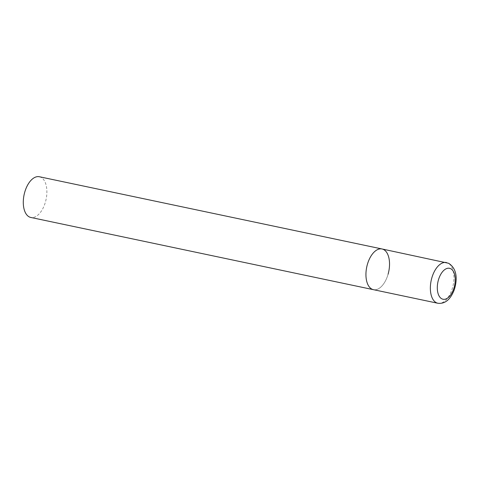 <?xml version="1.0" encoding="UTF-8"?>
<svg xmlns="http://www.w3.org/2000/svg" width="480" height="480" viewBox="0 0 480 480"><rect width="100%" height="100%" fill="white"/><g stroke="black" fill="none" stroke-linecap="round" stroke-linejoin="round"><path stroke-width="0.36" stroke-dasharray="2.4 1.8" d="M388.086 274.236A20.802 11.232 -78.1 0 1 373.446 289.68A20.802 11.232 101.9 0 0 388.428 272.946A20.802 11.232 101.9 0 0 383.4 249.432A20.802 11.232 101.9 0 0 382.026 248.97M39.378 176.742A20.802 11.232 -78.1 0 1 45.438 202.008A20.802 11.232 -78.1 0 1 30.798 217.452M437.862 303.258A20.802 11.232 101.9 0 0 452.844 286.524A20.802 11.232 101.9 0 0 447.816 263.016A20.802 11.232 101.9 0 0 446.442 262.548"/><path stroke-width="0.72" d="M372.066 289.212A20.802 11.232 101.9 0 0 373.446 289.68A20.802 11.232 -78.1 0 1 367.386 264.414A20.802 11.232 -78.1 0 1 382.026 248.97A20.802 11.232 101.9 0 0 367.044 265.704A20.802 11.232 101.9 0 0 372.066 289.212M446.442 262.548A20.802 11.232 101.9 0 0 431.46 279.282A20.802 11.232 101.9 0 0 436.488 302.79A20.802 11.232 101.9 0 0 437.862 303.258C445.008 304.098 450.48 299.586 454.278 289.728C457.038 281.064 457.944 269.172 448.596 263.274L382.026 248.97A20.802 11.232 -78.1 0 1 388.086 274.236M437.862 303.258L30.798 217.452A20.802 11.232 -78.1 0 1 24.738 192.186A20.802 11.232 -78.1 0 1 39.378 176.742L382.026 248.97M441.96 298.884A15.81 8.538 101.9 0 0 454.128 287.502A15.81 8.538 101.9 0 0 450.57 268.656A15.81 8.538 101.9 0 0 438.396 280.038A15.81 8.538 101.9 0 0 441.96 298.884"/></g></svg>

